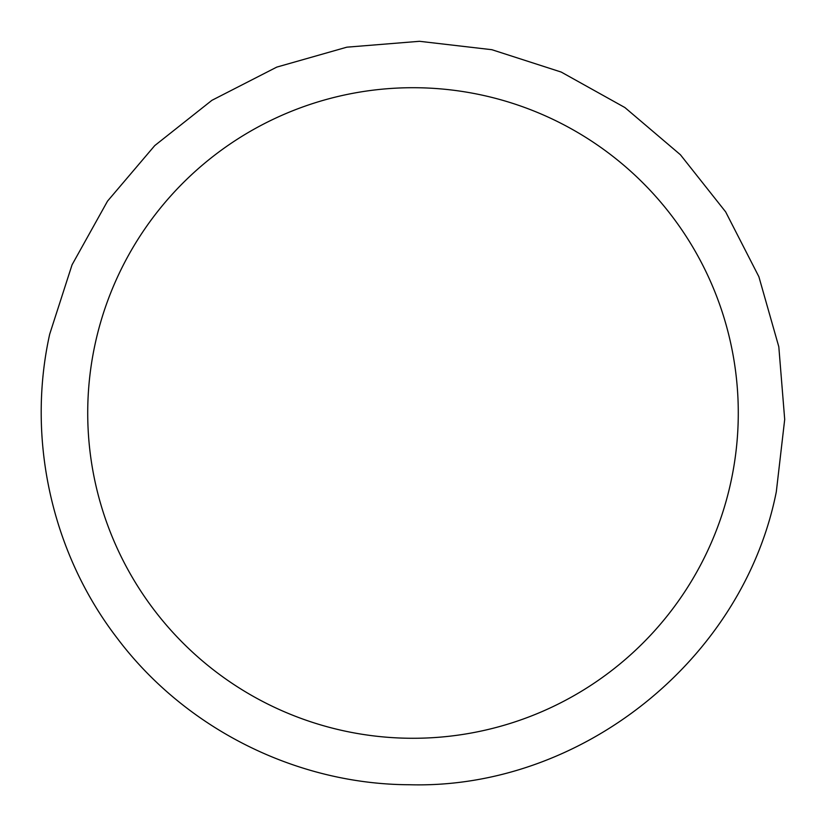 <?xml version="1.0" encoding="UTF-8"?>
<svg xmlns="http://www.w3.org/2000/svg" width="826" height="826" viewBox="0 0 826 826"><rect width="100%" height="100%" fill="white"/><g stroke="black" fill="none" stroke-linecap="round" stroke-linejoin="round"><path stroke-width="1.24" d="M95.114 344.029A325.289 325.289 0 0 1 481.971 95.104A325.289 325.289 0 0 1 730.886 481.961A325.289 325.289 0 0 1 344.029 730.886A325.289 325.289 0 0 1 95.114 344.029M776.306 491.821L784.7 419.432L778.815 346.796L758.877 276.71L725.641 211.859L680.397 154.73L624.879 107.535L561.226 72.069L491.873 49.705L419.484 41.3L346.848 47.175L276.762 67.112L211.9 100.328L154.751 145.593L107.535 201.121L72.058 264.805L49.694 334.179C26.391 438.895 51.728 553.048 117.116 638.075C185.086 728.573 296.307 784.37 409.49 784.741C580.854 789.501 743.039 659.984 776.306 491.821"/></g></svg>
